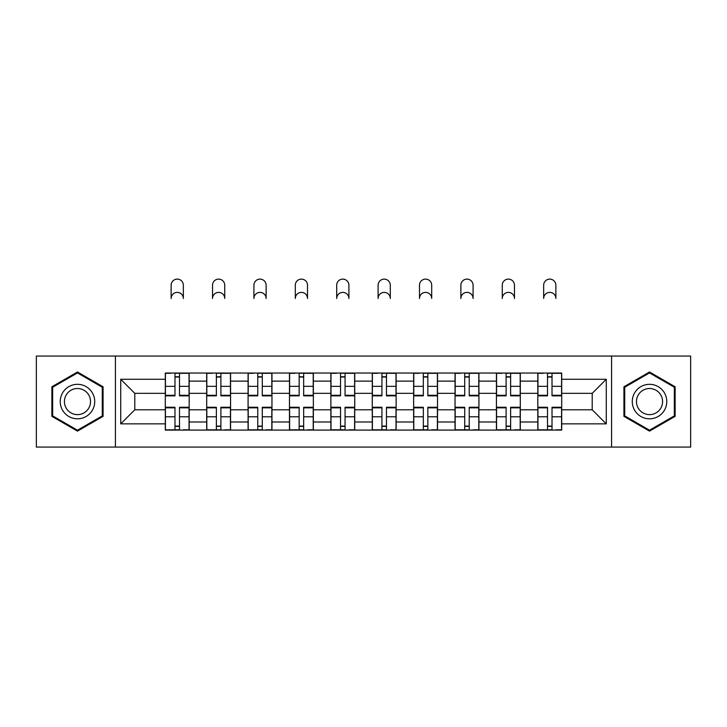 <?xml version="1.0" encoding="UTF-8"?>
<svg xmlns="http://www.w3.org/2000/svg" width="727" height="727" viewBox="0 0 727 727"><rect width="100%" height="100%" fill="white"/><g stroke="black" fill="none" stroke-linecap="round" stroke-linejoin="round"><path stroke-width="1.09" d="M611.58 447.069L690.65 447.069L690.65 356.057L36.35 356.057L36.35 447.069L611.58 447.069L611.58 356.057M206.695 430.084L206.695 381.13L189.184 381.13L189.184 430.084M189.184 381.13L189.184 373.042M206.695 381.13L206.695 373.042M230.568 373.042L230.568 430.084M248.08 430.084L248.08 373.042M271.962 373.042L271.962 430.084M289.473 430.084L289.473 373.042M313.355 373.042L313.355 430.084M330.867 430.084L330.867 373.042M354.74 373.042L354.74 430.084M372.26 430.084L372.26 373.042M396.133 373.042L396.133 430.084M413.645 430.084L413.645 373.042M437.527 373.042L437.527 430.084M455.038 430.084L455.038 373.042M478.92 373.042L478.92 430.084M496.432 430.084L496.432 373.042M520.305 373.042L520.305 430.084M537.816 430.084L537.816 373.042M537.816 409.792L520.305 409.792M496.432 409.792L478.92 409.792M455.038 409.792L437.527 409.792M413.645 409.792L396.133 409.792M372.26 409.792L354.74 409.792M330.867 409.792L313.355 409.792M289.473 409.792L271.962 409.792M248.08 409.792L230.568 409.792M206.695 409.792L189.184 409.792M537.816 393.334L520.305 393.334M496.432 393.334L478.92 393.334M455.038 393.334L437.527 393.334M413.645 393.334L396.133 393.334M372.26 393.334L354.74 393.334M330.867 393.334L313.355 393.334M289.473 393.334L271.962 393.334M248.08 393.334L230.568 393.334M206.695 393.334L189.184 393.334M134.786 409.792L165.302 409.792L165.302 393.334L134.786 393.334L134.786 409.792L120.727 423.85L120.727 379.276L165.302 379.276L165.302 393.334M561.698 393.334L561.698 409.792L592.214 409.792L592.214 393.334L561.698 393.334L561.698 373.042L165.302 373.042L165.302 379.276M561.698 379.276L606.273 379.276L606.273 423.85L561.698 423.85L561.698 409.792M165.302 409.792L165.302 430.084L561.698 430.084L561.698 423.85M165.302 423.85L120.727 423.85M115.42 447.069L115.42 356.057M103.08 386.782L77.48 371.997L51.871 386.782L51.871 416.344L77.48 431.129L103.08 416.344L103.08 386.782M675.129 386.782L649.52 371.997L623.92 386.782L623.92 416.344L649.52 431.129L675.129 416.344L675.129 386.782M179.496 426.104L174.98 426.104M174.98 377.022L179.496 377.022M220.89 426.104L216.373 426.104M216.373 377.022L220.89 377.022M262.274 426.104L257.767 426.104M257.767 377.022L262.274 377.022M303.668 426.104L299.16 426.104M299.16 377.022L303.668 377.022M345.061 426.104L340.545 426.104M340.545 377.022L345.061 377.022M386.455 426.104L381.939 426.104M381.939 377.022L386.455 377.022M427.839 426.104L423.332 426.104M423.332 377.022L427.839 377.022M469.233 426.104L464.726 426.104M464.726 377.022L469.233 377.022M510.627 426.104L506.11 426.104M506.11 377.022L510.627 377.022M552.02 426.104L547.504 426.104M547.504 377.022L552.02 377.022M120.727 379.276L134.786 393.334M592.214 409.792L606.273 423.85M592.214 393.334L606.273 379.276M183.34 298.488A6.107 6.107 0 0 0 177.243 292.381A6.107 6.107 0 0 0 171.136 298.488L171.136 285.22A6.107 6.107 0 0 1 177.243 279.113A6.107 6.107 0 0 1 183.34 285.22L183.34 298.488M179.496 395.297L189.047 395.297L189.047 395.861L179.496 395.861L179.496 373.305L189.047 373.305L183.74 373.305M189.047 395.297L189.047 373.305M174.98 376.759L179.496 376.759M170.736 373.305L165.429 373.305L165.429 395.861L174.98 395.861L174.98 373.305L183.34 373.042M165.429 373.305L171.136 373.042M174.98 407.829L165.429 407.829L165.429 407.265L174.98 407.265L174.98 429.821L165.429 429.821L170.736 429.821M165.429 407.829L165.429 429.821M179.496 426.376L174.98 426.376M183.74 429.821L189.047 429.821L189.047 407.265L179.496 407.265L179.496 429.821L171.136 429.821M189.047 429.821L183.34 429.821M224.734 298.488A6.107 6.107 0 0 0 218.627 292.381A6.107 6.107 0 0 0 212.529 298.488L212.529 285.22A6.107 6.107 0 0 1 218.627 279.113A6.107 6.107 0 0 1 224.734 285.22L224.734 298.488M220.89 395.297L230.441 395.297L230.441 395.861L220.89 395.861L220.89 373.305L230.441 373.305L225.134 373.305M230.441 395.297L230.441 373.305M216.373 376.759L220.89 376.759M212.13 373.305L206.822 373.305L206.822 395.861L216.373 395.861L216.373 373.305L224.734 373.042M206.822 373.305L212.529 373.042M266.127 298.488A6.107 6.107 0 0 0 260.021 292.381A6.107 6.107 0 0 0 253.923 298.488L253.923 285.22A6.107 6.107 0 0 1 260.021 279.113A6.107 6.107 0 0 1 266.127 285.22L266.127 298.488M262.274 395.297L271.825 395.297L271.825 395.861L262.274 395.861L262.274 373.305L271.825 373.305L266.518 373.305M271.825 395.297L271.825 373.305M257.767 376.759L262.274 376.759M253.523 373.305L248.216 373.305L248.216 395.861L257.767 395.861L257.767 373.305L266.127 373.042M248.216 373.305L253.923 373.042M62.54 410.182A17.248 17.248 0 0 0 86.095 416.498A17.248 17.248 0 0 0 92.411 392.943A17.248 17.248 0 0 0 68.856 386.628A17.248 17.248 0 0 0 62.54 410.182M66.166 408.092A13.059 13.059 0 0 0 84.005 412.872A13.059 13.059 0 0 0 88.785 395.034A13.059 13.059 0 0 0 70.946 390.254A13.059 13.059 0 0 0 66.166 408.092M77.48 372.915L102.28 387.237L102.28 415.889L77.48 430.211L52.671 415.889L52.671 387.237L77.48 372.915M634.589 410.182A17.248 17.248 0 0 0 658.144 416.498A17.248 17.248 0 0 0 664.46 392.943A17.248 17.248 0 0 0 640.905 386.628A17.248 17.248 0 0 0 634.589 410.182M638.215 408.092A13.059 13.059 0 0 0 656.054 412.872A13.059 13.059 0 0 0 660.834 395.034A13.059 13.059 0 0 0 642.995 390.254A13.059 13.059 0 0 0 638.215 408.092M649.52 372.915L674.329 387.237L674.329 415.889L649.52 430.211L624.72 415.889L624.72 387.237L649.52 372.915M216.373 407.829L206.822 407.829L206.822 407.265L216.373 407.265L216.373 429.821L206.822 429.821L212.13 429.821M206.822 407.829L206.822 429.821M220.89 426.376L216.373 426.376M225.134 429.821L230.441 429.821L230.441 407.265L220.89 407.265L220.89 429.821L212.529 429.821M230.441 429.821L224.734 429.821M257.767 407.829L248.216 407.829L248.216 407.265L257.767 407.265L257.767 429.821L248.216 429.821L253.523 429.821M248.216 407.829L248.216 429.821M262.274 426.376L257.767 426.376M266.518 429.821L271.825 429.821L271.825 407.265L262.274 407.265L262.274 429.821L253.923 429.821M271.825 429.821L266.127 429.821M307.512 298.488A6.107 6.107 0 0 0 301.414 292.381A6.107 6.107 0 0 0 295.307 298.488L295.307 285.22A6.107 6.107 0 0 1 301.414 279.113A6.107 6.107 0 0 1 307.512 285.22L307.512 298.488M303.668 395.297L313.219 395.297L313.219 395.861L303.668 395.861L303.668 373.305L313.219 373.305L307.912 373.305M313.219 395.297L313.219 373.305M299.16 376.759L303.668 376.759M294.917 373.305L289.61 373.305L289.61 395.861L299.16 395.861L299.16 373.305L307.512 373.042M289.61 373.305L295.307 373.042M348.905 298.488A6.107 6.107 0 0 0 342.808 292.381A6.107 6.107 0 0 0 336.701 298.488L336.701 285.22A6.107 6.107 0 0 1 342.808 279.113A6.107 6.107 0 0 1 348.905 285.22L348.905 298.488M345.061 395.297L354.612 395.297L354.612 395.861L345.061 395.861L345.061 373.305L354.612 373.305L349.305 373.305M354.612 395.297L354.612 373.305M340.545 376.759L345.061 376.759M336.301 373.305L330.994 373.305L330.994 395.861L340.545 395.861L340.545 373.305L348.905 373.042M330.994 373.305L336.701 373.042M390.299 298.488A6.107 6.107 0 0 0 384.192 292.381A6.107 6.107 0 0 0 378.095 298.488L378.095 285.22A6.107 6.107 0 0 1 384.192 279.113A6.107 6.107 0 0 1 390.299 285.22L390.299 298.488M386.455 395.297L396.006 395.297L396.006 395.861L386.455 395.861L386.455 373.305L396.006 373.305L390.699 373.305M396.006 395.297L396.006 373.305M381.939 376.759L386.455 376.759M377.695 373.305L372.388 373.305L372.388 395.861L381.939 395.861L381.939 373.305L390.299 373.042M372.388 373.305L378.095 373.042M299.16 407.829L289.61 407.829L289.61 407.265L299.16 407.265L299.16 429.821L289.61 429.821L294.917 429.821M289.61 407.829L289.61 429.821M303.668 426.376L299.16 426.376M307.912 429.821L313.219 429.821L313.219 407.265L303.668 407.265L303.668 429.821L295.307 429.821M313.219 429.821L307.512 429.821M340.545 407.829L330.994 407.829L330.994 407.265L340.545 407.265L340.545 429.821L330.994 429.821L336.301 429.821M330.994 407.829L330.994 429.821M345.061 426.376L340.545 426.376M349.305 429.821L354.612 429.821L354.612 407.265L345.061 407.265L345.061 429.821L336.701 429.821M354.612 429.821L348.905 429.821M381.939 407.829L372.388 407.829L372.388 407.265L381.939 407.265L381.939 429.821L372.388 429.821L377.695 429.821M372.388 407.829L372.388 429.821M386.455 426.376L381.939 426.376M390.699 429.821L396.006 429.821L396.006 407.265L386.455 407.265L386.455 429.821L378.095 429.821M396.006 429.821L390.299 429.821M431.693 298.488A6.107 6.107 0 0 0 425.586 292.381A6.107 6.107 0 0 0 419.488 298.488L419.488 285.22A6.107 6.107 0 0 1 425.586 279.113A6.107 6.107 0 0 1 431.693 285.22L431.693 298.488M427.839 395.297L437.39 395.297L437.39 395.861L427.839 395.861L427.839 373.305L437.39 373.305L432.083 373.305M437.39 395.297L437.39 373.305M423.332 376.759L427.839 376.759M419.088 373.305L413.781 373.305L413.781 395.861L423.332 395.861L423.332 373.305L431.693 373.042M413.781 373.305L419.488 373.042M423.332 407.829L413.781 407.829L413.781 407.265L423.332 407.265L423.332 429.821L413.781 429.821L419.088 429.821M413.781 407.829L413.781 429.821M427.839 426.376L423.332 426.376M432.083 429.821L437.39 429.821L437.39 407.265L427.839 407.265L427.839 429.821L419.488 429.821M437.39 429.821L431.693 429.821M473.077 298.488A6.107 6.107 0 0 0 466.979 292.381A6.107 6.107 0 0 0 460.873 298.488L460.873 285.22A6.107 6.107 0 0 1 466.979 279.113A6.107 6.107 0 0 1 473.077 285.22L473.077 298.488M469.233 395.297L478.784 395.297L478.784 395.861L469.233 395.861L469.233 373.305L478.784 373.305L473.477 373.305M478.784 395.297L478.784 373.305M464.726 376.759L469.233 376.759M460.482 373.305L455.175 373.305L455.175 395.861L464.726 395.861L464.726 373.305L473.077 373.042M455.175 373.305L460.873 373.042M464.726 407.829L455.175 407.829L455.175 407.265L464.726 407.265L464.726 429.821L455.175 429.821L460.482 429.821M455.175 407.829L455.175 429.821M469.233 426.376L464.726 426.376M473.477 429.821L478.784 429.821L478.784 407.265L469.233 407.265L469.233 429.821L460.873 429.821M478.784 429.821L473.077 429.821M514.471 298.488A6.107 6.107 0 0 0 508.373 292.381A6.107 6.107 0 0 0 502.266 298.488L502.266 285.22A6.107 6.107 0 0 1 508.373 279.113A6.107 6.107 0 0 1 514.471 285.22L514.471 298.488M510.627 395.297L520.178 395.297L520.178 395.861L510.627 395.861L510.627 373.305L520.178 373.305L514.87 373.305M520.178 395.297L520.178 373.305M506.11 376.759L510.627 376.759M501.866 373.305L496.559 373.305L496.559 395.861L506.11 395.861L506.11 373.305L514.471 373.042M496.559 373.305L502.266 373.042M506.11 407.829L496.559 407.829L496.559 407.265L506.11 407.265L506.11 429.821L496.559 429.821L501.866 429.821M496.559 407.829L496.559 429.821M510.627 426.376L506.11 426.376M514.87 429.821L520.178 429.821L520.178 407.265L510.627 407.265L510.627 429.821L502.266 429.821M520.178 429.821L514.471 429.821M555.864 298.488A6.107 6.107 0 0 0 549.757 292.381A6.107 6.107 0 0 0 543.66 298.488L543.66 285.22A6.107 6.107 0 0 1 549.757 279.113A6.107 6.107 0 0 1 555.864 285.22L555.864 298.488M552.02 395.297L561.571 395.297L561.571 395.861L552.02 395.861L552.02 373.305L561.571 373.305L556.264 373.305M561.571 395.297L561.571 373.305M547.504 376.759L552.02 376.759M543.26 373.305L537.953 373.305L537.953 395.861L547.504 395.861L547.504 373.305L555.864 373.042M537.953 373.305L543.66 373.042M547.504 407.829L537.953 407.829L537.953 407.265L547.504 407.265L547.504 429.821L537.953 429.821L543.26 429.821M537.953 407.829L537.953 429.821M552.02 426.376L547.504 426.376M556.264 429.821L561.571 429.821L561.571 407.265L552.02 407.265L552.02 429.821L543.66 429.821M561.571 429.821L555.864 429.821M496.432 381.13L478.92 381.13M455.038 381.13L437.527 381.13M413.645 381.13L396.133 381.13M372.26 381.13L354.74 381.13M330.867 381.13L313.355 381.13M289.473 381.13L271.962 381.13M248.08 381.13L230.568 381.13M537.816 381.13L520.305 381.13M496.432 421.996L478.92 421.996M455.038 421.996L437.527 421.996M413.645 421.996L396.133 421.996M372.26 421.996L354.74 421.996M330.867 421.996L313.355 421.996M289.473 421.996L271.962 421.996M248.08 421.996L230.568 421.996M206.695 421.996L189.184 421.996M537.816 421.996L520.305 421.996M179.496 386.337L189.047 386.337M165.429 395.297L174.98 395.297M165.429 386.337L174.98 386.337M174.98 416.789L165.429 416.789M189.047 407.829L179.496 407.829M189.047 416.789L179.496 416.789M220.89 386.337L230.441 386.337M206.822 395.297L216.373 395.297M206.822 386.337L216.373 386.337M262.274 386.337L271.825 386.337M248.216 395.297L257.767 395.297M248.216 386.337L257.767 386.337M216.373 416.789L206.822 416.789M230.441 407.829L220.89 407.829M230.441 416.789L220.89 416.789M257.767 416.789L248.216 416.789M271.825 407.829L262.274 407.829M271.825 416.789L262.274 416.789M303.668 386.337L313.219 386.337M289.61 395.297L299.16 395.297M289.61 386.337L299.16 386.337M345.061 386.337L354.612 386.337M330.994 395.297L340.545 395.297M330.994 386.337L340.545 386.337M386.455 386.337L396.006 386.337M372.388 395.297L381.939 395.297M372.388 386.337L381.939 386.337M299.16 416.789L289.61 416.789M313.219 407.829L303.668 407.829M313.219 416.789L303.668 416.789M340.545 416.789L330.994 416.789M354.612 407.829L345.061 407.829M354.612 416.789L345.061 416.789M381.939 416.789L372.388 416.789M396.006 407.829L386.455 407.829M396.006 416.789L386.455 416.789M427.839 386.337L437.39 386.337M413.781 395.297L423.332 395.297M413.781 386.337L423.332 386.337M423.332 416.789L413.781 416.789M437.39 407.829L427.839 407.829M437.39 416.789L427.839 416.789M469.233 386.337L478.784 386.337M455.175 395.297L464.726 395.297M455.175 386.337L464.726 386.337M464.726 416.789L455.175 416.789M478.784 407.829L469.233 407.829M478.784 416.789L469.233 416.789M510.627 386.337L520.178 386.337M496.559 395.297L506.11 395.297M496.559 386.337L506.11 386.337M506.11 416.789L496.559 416.789M520.178 407.829L510.627 407.829M520.178 416.789L510.627 416.789M552.02 386.337L561.571 386.337M537.953 395.297L547.504 395.297M537.953 386.337L547.504 386.337M547.504 416.789L537.953 416.789M561.571 407.829L552.02 407.829M561.571 416.789L552.02 416.789"/></g></svg>
